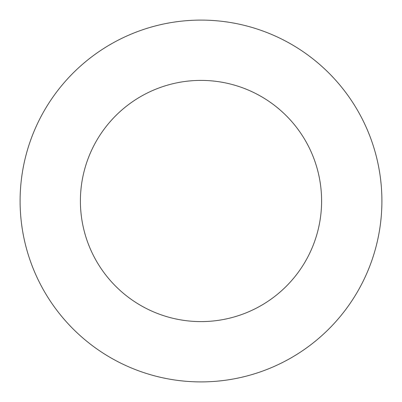 <?xml version="1.0" encoding="UTF-8"?>
<svg xmlns="http://www.w3.org/2000/svg" width="402" height="402" viewBox="0 0 402 402"><rect width="100%" height="100%" fill="white"/><g stroke="black" fill="none" stroke-linecap="round" stroke-linejoin="round"><path stroke-width="0.6" d="M201 80.4A120.6 120.6 0 0 0 80.4 201A120.6 120.6 0 0 0 201 321.6A120.6 120.6 0 0 0 321.6 201A120.6 120.6 0 0 0 201 80.4M201 381.9A180.9 180.9 0 0 0 357.664 110.55A180.9 180.9 0 0 0 44.336 110.55A180.9 180.9 0 0 0 201 381.9"/></g></svg>
